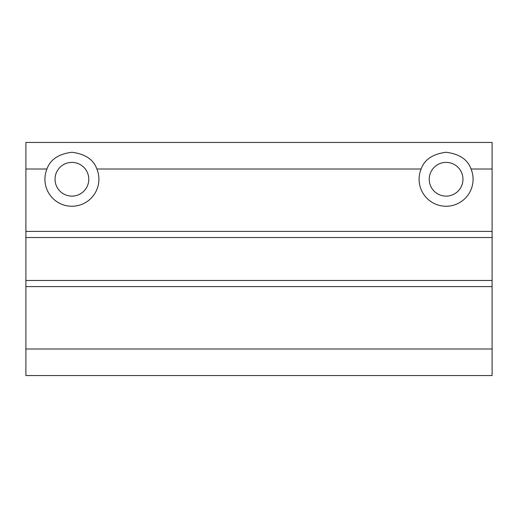 <?xml version="1.0" encoding="UTF-8"?>
<svg xmlns="http://www.w3.org/2000/svg" width="518" height="518" viewBox="0 0 518 518"><rect width="100%" height="100%" fill="white"/><g stroke="black" fill="none" stroke-linecap="round" stroke-linejoin="round"><path stroke-width="0.78" d="M462.962 179.254A16.867 16.867 0 0 0 446.095 162.387A16.867 16.867 0 0 0 429.221 179.254A16.867 16.867 0 0 0 446.095 196.121A16.867 16.867 0 0 0 462.962 179.254M421.121 169.01A26.988 26.988 0 0 0 446.095 206.248A26.988 26.988 0 0 0 471.063 169.01C467.702 159.544 459.375 153.963 446.095 152.266C432.808 153.963 424.488 159.544 421.121 169.01L96.879 169.01C93.512 159.544 85.192 153.963 71.905 152.266C58.625 153.963 50.298 159.544 46.937 169.01A26.988 26.988 0 0 0 71.905 206.248A26.988 26.988 0 0 0 96.879 169.01M88.779 179.254A16.867 16.867 0 0 0 71.905 162.387A16.867 16.867 0 0 0 55.037 179.254A16.867 16.867 0 0 0 71.905 196.121A16.867 16.867 0 0 0 88.779 179.254M471.063 169.01L492.1 169.01L492.1 142.45L25.9 142.45L25.9 280.471L492.1 280.471L492.1 375.55L25.9 375.55L25.9 348.99L492.1 348.99M25.9 280.471L25.9 286.603L492.1 286.603M25.9 237.529L492.1 237.529L492.1 280.471M25.9 231.397L492.1 231.397L492.1 237.529M25.9 169.01L46.937 169.01M492.1 169.01L492.1 231.397M25.9 286.603L25.9 348.99"/></g></svg>
